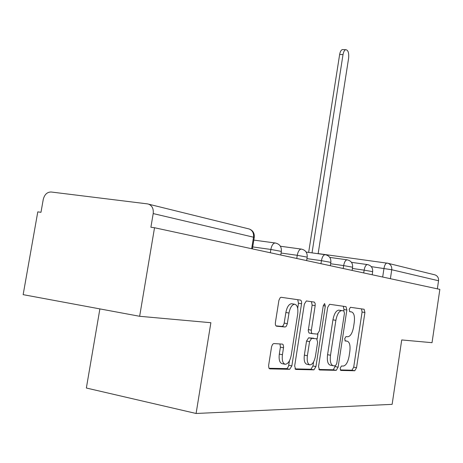 <?xml version="1.0" encoding="UTF-8"?>
<svg xmlns="http://www.w3.org/2000/svg" width="463" height="463" viewBox="0 0 463 463"><rect width="100%" height="100%" fill="white"/><g stroke="black" fill="none" stroke-linecap="round" stroke-linejoin="round"><path stroke-width="0.69" d="M340.178 368.201L340.745 370.441L354.791 370.753L356.533 367.703L364.913 312.502L364.126 309.267L350.445 307.293L349.183 309.365L349.773 311.697L351.591 311.94C354.033 312.895 354.924 316.403 354.247 322.462L353.535 327.138C352.372 333.146 350.462 336.346 347.806 336.746L345.965 336.589L344.692 338.719L345.288 341.005L347.123 341.15C349.606 341.983 350.497 345.427 349.82 351.481L349.108 356.174C347.933 362.228 346.006 365.527 343.32 366.059L341.468 366.007L340.178 368.201M273.824 343.558L272.62 344.269L271.596 346.637L268.592 365.614L268.934 368.218L269.819 368.872L289.688 369.312L291.852 365.88L301.656 302.987L301.401 300.985L300.528 300.093L281.134 297.292L280.271 297.593L278.934 300.232L275.41 322.445C275.172 324.627 275.56 325.877 276.567 326.195L285.11 327L286.088 326.537L287.251 324.031L288.993 313.029C290.104 307.565 291.985 304.631 294.636 304.226C297.298 304.955 298.317 308.236 297.692 314.064L291.256 355.121C290.052 360.955 288.032 364.005 285.196 364.271C282.737 363.42 281.817 360.231 282.436 354.71L283.616 346.966L283.101 344.53L282.447 344.113L273.824 343.558M196.092 413.476L210.873 322.717L139.647 316.287L154.526 227.738L439.85 289.381L432.031 342.684L401.722 339.946L392.132 404.355L196.092 413.476L86.355 388.023L99.886 308.908M318.532 366.632L319.493 369.972L336.248 370.342L338.112 367.182L346.868 310.013L346.011 306.656L329.569 304.284L327.694 307.363L318.532 366.632M313.943 369.85L295.643 369.439L294.671 365.961L304.336 304.139L306.35 300.938L314.348 302.108L315.164 303.496L315.17 305.632L311.31 330.541L311.431 332.579L312.184 333.626L317.381 334.101L319.377 330.906L323.272 305.736L324.604 303.566L325.315 306.026L315.945 366.557L313.943 369.85L310.945 369.26L294.96 368.889M139.647 316.287L23.15 294.653L37.787 211.869L40.975 212.303L43.244 199.472C44.512 194.512 47.139 192.018 51.127 192L147.465 203.888L249.204 228.988C252.462 230.371 253.898 233.109 253.516 237.195L153.201 213.576C153.693 208.836 152.153 205.688 148.582 204.137M154.526 227.738L150.903 227.24L153.201 213.576M434.479 274.756L435.081 274.906C437.599 275.931 438.75 277.881 438.542 280.752L391.744 269.738L371.285 266.642M437.356 288.843L438.542 280.752M340.27 369.937L351.955 370.209L353.703 367.159L362.083 312.039L361.51 308.89M343.754 310.876L343.963 309.533L343.332 306.269M318.787 369.439L333.337 369.775L335.328 365.816M335.42 365.822L336.728 363.611L344.449 313.243L343.841 310.893L341.7 310.609C339.003 311.055 337.064 314.296 335.878 320.338L330.507 355.243C329.824 361.348 330.732 364.85 333.221 365.741L335.42 365.822M332.995 365.701L330.298 365.18C327.792 364.283 326.884 360.787 327.567 354.693L332.938 319.835C334.124 313.804 336.069 310.569 338.771 310.129L343.841 310.893M312.23 333.638L309 333.007L308.236 330.744L312.137 305.134L311.402 301.662M317.919 333.939L317.138 339.003M313.59 361.898L312.953 365.978L315.945 366.557M307.386 355.706C306.79 361.013 307.623 364.063 309.886 364.861C312.484 364.584 314.348 361.661 315.477 356.088L317.624 342.198L316.663 338.76L311.622 338.366L309.573 341.613L307.386 355.706L304.353 355.127C303.757 360.428 304.596 363.478 306.865 364.271L309.672 364.821M313.781 338.239L308.595 337.816L306.541 341.063L309.573 341.613M304.353 355.127L306.541 341.063M310.945 369.26L312.953 365.978M284.965 364.225L282.083 363.658C279.617 362.807 278.691 359.624 279.311 354.108L280.404 347.157L279.982 343.957M292.037 303.797L291.522 303.716C288.86 304.116 286.979 307.044 285.868 312.496L288.993 313.029M275.965 325.871L281.99 326.444L283.148 325.767L284.126 323.487L285.868 312.496M297.692 308.352L298.49 303.248L297.715 299.683M268.974 368.288L286.973 368.617L288.501 366.412L289.479 360.723M318.133 253.712L348.627 58.095C349.05 52.77 348.078 49.963 345.716 49.691C344.42 50.178 343.523 51.815 343.019 54.605L312.027 252.873M308.653 252.41L339.645 54.478C340.149 51.694 341.046 50.056 342.348 49.57L343.152 49.599M382.681 277.03L383.977 268.424C384.585 265.154 385.575 263.366 386.941 263.065L387.218 263.1M270.323 252.752L270.849 249.447L252.723 246.929M296.76 258.464L297.258 255.304L281.082 253.041M320.963 263.696L321.438 260.669L306.946 258.626M343.205 268.499L343.656 265.594L330.634 263.748M363.715 272.933L364.138 270.137L352.407 268.465M372.188 274.762L372.657 271.665L364.138 270.137C364.78 266.734 365.839 264.871 367.315 264.558L367.622 264.593M352.106 270.421L352.598 267.209L343.656 265.594C344.327 262.075 345.456 260.148 347.042 259.812L347.4 259.859M330.327 265.716L330.842 262.382L321.438 260.669C322.144 257.029 323.353 255.026 325.061 254.667L325.477 254.719M306.639 260.6L307.183 257.133L297.258 255.304C298.004 251.536 299.295 249.459 301.141 249.071L301.633 249.129M280.769 255.009L281.342 251.397L270.849 249.447C271.631 245.546 273.02 243.388 275.01 242.965L275.601 243.029M390.396 278.697L391.744 269.738C391.993 266.555 390.755 264.402 388.029 263.285L318.156 253.591M251.664 248.724L253.516 237.195L254.228 237.571L252.41 248.886M248.423 228.797L249.204 228.988C252.948 230.435 254.638 233.236 254.262 237.392M387.184 263.094L435.081 274.906M344.918 340.756L347.123 341.15L344.918 340.756M349.571 311.611L351.591 311.94M362.083 312.039L364.913 312.502M353.703 367.159L356.533 367.703M351.955 370.209L354.791 370.753M343.963 309.533L346.868 310.013M335.206 366.621L338.112 367.182M333.337 369.775L336.248 370.342M338.945 310.146L341.868 310.627M332.938 319.835L335.878 320.338M327.567 354.693L330.507 355.243M312.137 305.134L315.17 305.632M308.323 329.627L311.356 330.16M323.284 305.69L325.315 306.026M308.595 337.816L311.622 338.366M280.404 347.157L283.535 347.742M279.311 354.108L282.436 354.71M284.195 323.093L287.326 323.643M281.979 326.444L285.11 327L281.99 326.444M298.49 303.248L301.575 303.757M288.767 365.272L291.852 365.88M286.597 368.698L289.688 369.312M339.645 54.478L343.019 54.605M372.669 271.602C372.86 267.701 371.077 265.357 367.315 264.558L351.469 262.342M352.609 267.134C352.818 263.065 350.96 260.623 347.042 259.812L329.772 257.416M330.86 262.289C331.086 258.03 329.152 255.489 325.061 254.667L306.17 252.063M307.2 257.023C307.444 252.555 305.424 249.904 301.141 249.071L280.404 246.241M281.365 251.276C281.631 246.565 279.513 243.798 275.01 242.965L253.822 240.1M338.771 310.129L341.7 310.609M291.522 303.716L294.636 304.226M342.348 49.57L345.716 49.691"/></g></svg>
